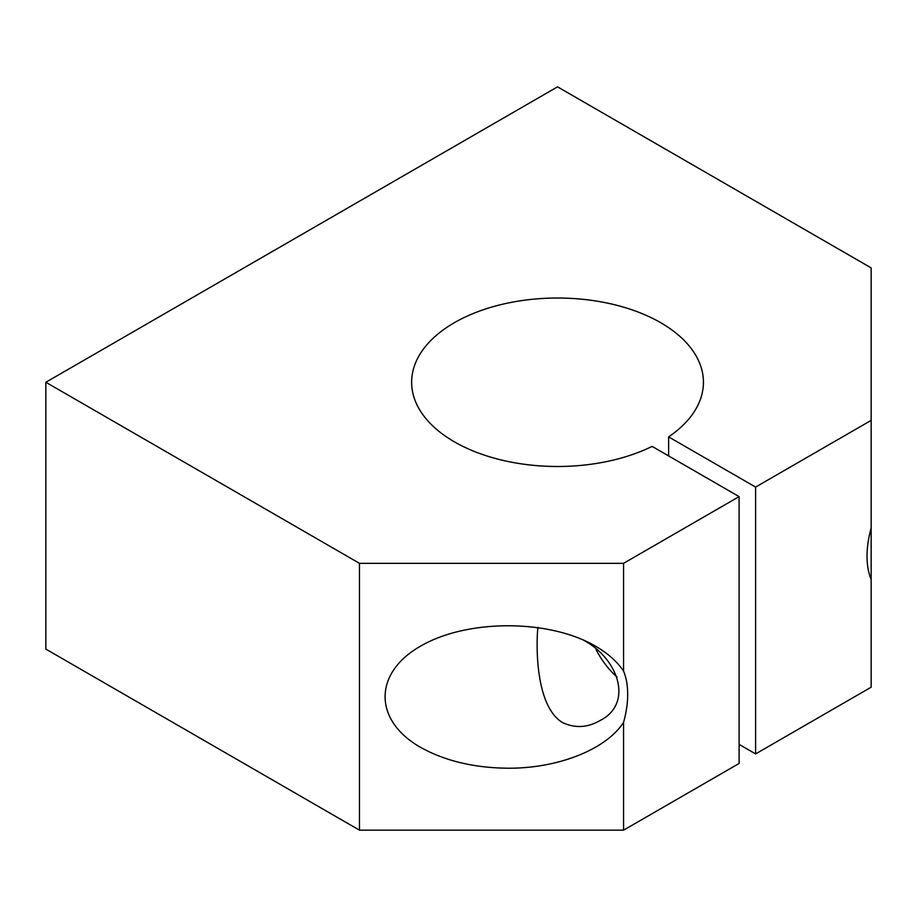 <?xml version="1.0" encoding="UTF-8"?>
<svg xmlns="http://www.w3.org/2000/svg" width="917" height="917" viewBox="0 0 917 917"><rect width="100%" height="100%" fill="white"/><g stroke="black" fill="none" stroke-linecap="round" stroke-linejoin="round"><path stroke-width="1.38" d="M871.15 420.376L871.15 267.902L557.536 86.84L45.85 382.263L359.464 563.325L623.56 563.325L739.102 496.613L652.113 446.396A145.895 84.226 0 0 1 496.349 458.729A145.895 84.226 0 0 1 411.641 382.263A145.895 84.226 0 0 1 557.536 298.025A145.895 84.226 0 0 1 703.431 382.263A145.895 84.226 0 0 1 668.619 436.87L755.608 487.087L871.15 420.376L871.15 579.452A87.539 50.538 -60 0 1 871.15 528.135M739.102 496.613L739.102 763.448L623.56 830.16L623.56 722.401C606.057 749.476 558.075 768.503 508.018 768.217C474.066 767.896 444.883 760.915 420.479 747.286C373.299 720.441 373.299 673.044 420.479 646.198C466.971 618.964 549.065 618.964 595.557 646.198C607.891 653.374 617.221 661.661 623.56 671.084A87.539 50.538 -60 0 1 623.56 722.401M755.608 487.087L755.608 753.923L871.15 687.211L871.15 579.452M739.102 744.386L755.608 753.923M668.619 436.87L668.619 455.921M582.903 639.825C618.815 658.544 633.624 703.706 600.039 720.533C587.556 727.766 575.016 728.43 562.408 722.516C535.815 706.205 535.941 647.322 537.866 627.377M623.56 563.325L623.56 671.084M359.464 563.325L359.464 830.16L623.56 830.16M45.85 382.263L45.85 649.098L359.464 830.16M596.153 649.717A58.356 33.688 -120 0 0 617.175 677.193"/></g></svg>
